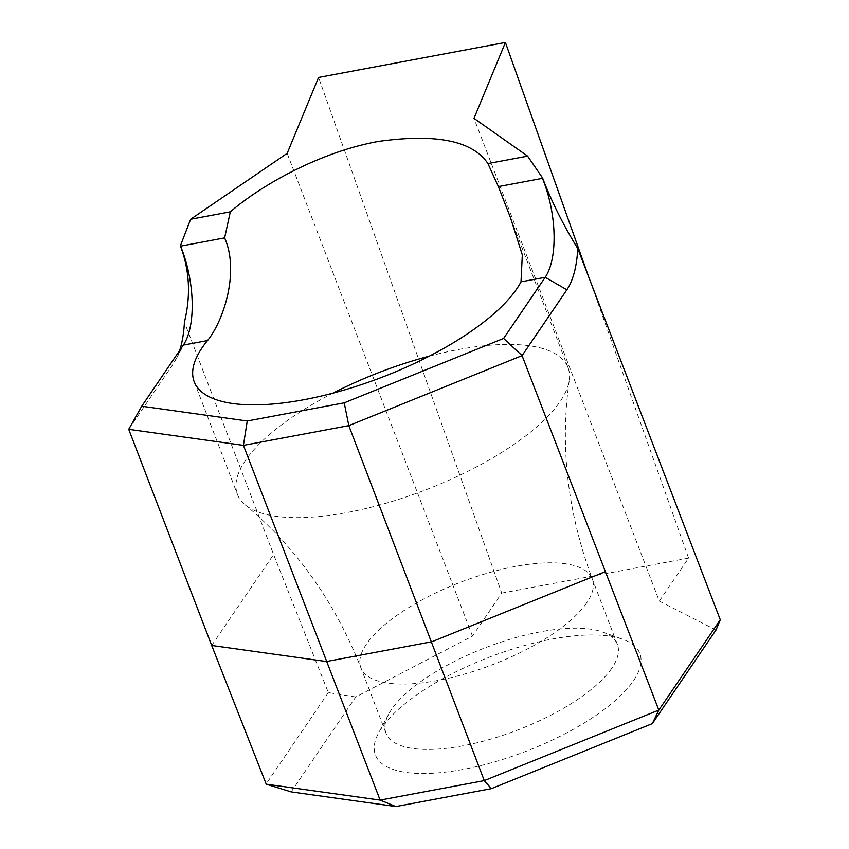 <?xml version="1.0" encoding="UTF-8"?>
<svg xmlns="http://www.w3.org/2000/svg" width="849" height="849" viewBox="0 0 849 849"><rect width="100%" height="100%" fill="white"/><g stroke="black" fill="none" stroke-linecap="round" stroke-linejoin="round"><path stroke-width="0.64" stroke-dasharray="4.25 3.18" d="M381.763 727.826A141.624 50.526 -21 0 0 378.516 733.143A141.624 50.526 -21 0 0 468.552 768.356A141.624 50.526 -21 0 0 633.503 680.665A141.624 50.526 -21 0 0 622.911 639.329A141.624 50.526 -21 0 0 495.02 655.014A141.624 50.526 -21 0 0 381.763 727.826M611.832 668.174A123.922 44.201 159 0 1 489.894 739.362A123.922 44.201 159 0 1 386.008 733.218A123.922 44.201 159 0 1 388.736 714.094A123.922 44.201 159 0 1 391.569 709.435A123.922 44.201 159 0 1 490.669 645.728A123.922 44.201 159 0 1 602.567 632.006A123.922 44.201 159 0 1 617.393 644.402A123.922 44.201 159 0 1 611.832 668.174M429.361 356.124A177.027 63.155 159 0 1 568.023 367.596A177.027 63.155 159 0 1 569.265 380.32A177.027 63.155 159 0 1 560.085 401.556A177.027 63.155 159 0 1 402.246 498.225A177.027 63.155 159 0 1 245.085 504.762A177.027 63.155 159 0 1 237.487 494.479A177.027 63.155 159 0 1 245.414 460.508A177.027 63.155 159 0 1 332.85 393.172M291.154 791.894L355.742 696.976L472.479 636.113L501.748 593.101L318.566 77.45M472.479 636.113L287.164 153.351M501.748 593.101L688.581 558.101L659.312 601.113L473.997 118.351M688.581 558.101L589.1 278.058M659.312 601.113L716.004 630.022M128.73 429.318L173.525 363.489A89.729 38.322 79.4 0 0 175.828 359.636A89.729 38.322 79.4 0 0 179.648 350.51M355.742 696.976L328.33 692.593L273.59 554.503L184.413 322.185M328.33 692.593L266.098 784.051M586.744 602.811A123.922 44.201 159 0 1 464.806 674A123.922 44.201 159 0 1 360.921 667.845A123.922 44.201 159 0 1 366.471 644.073A123.922 44.201 159 0 1 488.419 572.884A123.922 44.201 159 0 1 592.294 579.029A123.922 44.201 159 0 1 586.744 602.811M211.698 645.463L273.59 554.503M183.331 345.097L173.525 363.489M388.736 714.094L378.516 733.143M245.085 504.762C296.142 547.393 334.761 601.75 360.921 667.845L386.008 733.218M617.393 644.402L592.294 579.029C567.514 512.403 559.841 446.171 569.265 380.32M194.198 381.7L237.487 494.479M510.589 217.991L568.023 367.596M602.567 632.006L622.911 639.329M185.178 342.009L175.828 359.636"/><path stroke-width="1.27" d="M332.85 393.172A177.027 63.155 159 0 1 429.361 356.124M224.624 237.89L225.866 240.883C238.972 275.299 222.491 322.365 207.517 340.566A177.027 63.155 -21 0 0 202.126 347.74A177.027 63.155 -21 0 0 194.198 381.7A177.027 63.155 -21 0 0 342.593 390.476A177.027 63.155 -21 0 0 516.797 288.787A177.027 63.155 -21 0 0 521.01 281.836L522.315 254.923L510.589 217.991L498.384 186.6L487.92 163.56C472.617 140.732 436.068 133.367 378.261 141.443C322.79 151.409 263.912 183.013 230.334 211.815L224.624 237.89L180.572 246.146A72.027 30.755 -100.6 0 1 181.76 249.139A72.027 30.755 -100.6 0 1 185.178 342.009A72.027 30.755 -100.6 0 1 183.331 345.097L141.73 406.225L247.25 420.998L344.216 402.829L503.606 338.433L545.207 277.305A72.027 30.755 79.4 0 0 543.636 181.346A72.027 30.755 79.4 0 0 542.447 178.354L498.384 186.6M589.1 278.058L505.41 42.45L318.566 77.45L287.164 153.351L190.643 219.254L230.334 211.815M487.92 163.56L527.611 156.131L473.997 118.351L505.41 42.45M527.611 156.131L542.585 178.003C551.776 201.966 563.503 225.463 577.755 248.492A89.729 38.322 -100.6 0 1 566.867 289.796L522.071 355.625L658.813 710.093L720.27 619.77L716.004 630.022L652.308 723.635L491.338 788.668L395.889 806.55L291.154 791.894L266.236 784.189L380.119 800.119L243.419 445.364L128.73 429.318L211.698 645.463L266.236 784.189M179.648 350.51A89.729 38.322 79.4 0 0 184.413 322.185C190.951 295.516 189.603 270.078 180.359 245.86L190.643 219.254M720.27 619.77L577.755 248.492M503.606 338.433L522.071 355.625L348.812 425.625L243.419 445.364L247.25 420.998M395.889 806.55L380.119 800.119L484.28 780.613L348.812 425.625L344.216 402.829M491.338 788.668L484.28 780.613L658.813 710.093L652.308 723.635M141.73 406.225L128.73 429.318M207.517 340.566L183.331 345.097M566.867 289.796L545.207 277.305L521.01 281.836M605.04 571.78L431.791 641.77L326.398 661.52L211.698 645.463"/></g></svg>
